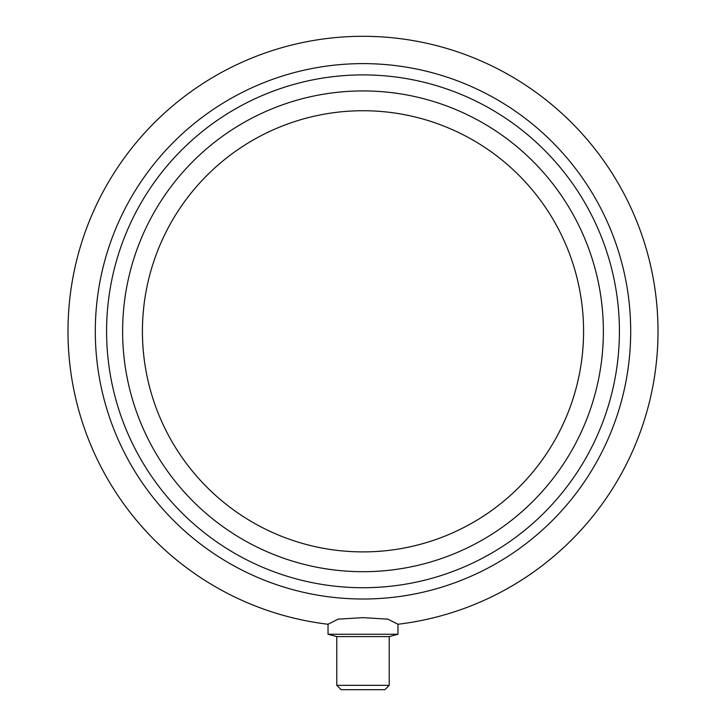 <?xml version="1.0" encoding="UTF-8"?>
<svg xmlns="http://www.w3.org/2000/svg" width="726" height="726" viewBox="0 0 726 726"><rect width="100%" height="100%" fill="white"/><g stroke="black" fill="none" stroke-linecap="round" stroke-linejoin="round"><path stroke-width="1.09" d="M363 599.014A267.694 267.694 0 0 1 95.306 331.31A267.694 267.694 0 0 1 363 63.616A267.694 267.694 0 0 1 630.694 331.31A267.694 267.694 0 0 1 363 599.014M328.034 624.251A295.01 295.01 0 0 1 68.507 313.804A295.01 295.01 0 0 1 363 36.3A295.01 295.01 0 0 1 657.493 313.804A295.01 295.01 0 0 1 397.966 624.251L387.865 619.151L363 617.644L338.135 619.151L328.034 624.251L328.034 634.252L397.966 634.252L397.966 624.251M363 685.326L336.773 685.326L336.773 636.593L328.034 634.252L336.773 636.593L389.227 636.593L397.966 634.252L389.227 636.593L389.227 685.326L363 685.326M389.227 685.326L384.853 689.7L341.147 689.7L336.773 685.326M363 587.724A256.405 256.405 0 0 1 106.595 331.31A256.405 256.405 0 0 1 363 74.905A256.405 256.405 0 0 1 619.405 331.31A256.405 256.405 0 0 1 363 587.724M583.577 331.31A220.577 220.577 0 0 1 363 551.896A220.577 220.577 0 0 1 142.423 331.31A220.577 220.577 0 0 1 363 110.733A220.577 220.577 0 0 1 583.577 331.31M363 571.698A240.379 240.379 0 0 1 122.621 331.31A240.379 240.379 0 0 1 363 90.931A240.379 240.379 0 0 1 603.379 331.31A240.379 240.379 0 0 1 363 571.698M122.621 331.31A240.379 240.379 0 0 1 363 90.931A240.379 240.379 0 0 1 603.379 331.31"/></g></svg>
